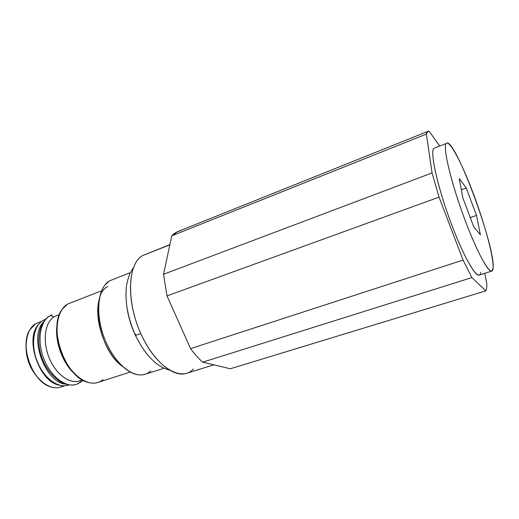 <?xml version="1.0" encoding="UTF-8"?>
<svg xmlns="http://www.w3.org/2000/svg" width="519" height="519" viewBox="0 0 519 519"><rect width="100%" height="100%" fill="white"/><g stroke="black" fill="none" stroke-linecap="round" stroke-linejoin="round"><path stroke-width="0.78" d="M26.119 343.546C25.36 356.8 29.427 368.354 38.322 378.208C29.427 368.354 25.36 356.8 26.119 343.546M82.391 379.947L79.355 380.94C69.455 384.384 55.416 373.875 48.909 357.202C42.299 340.574 44.991 322.176 54.19 316.798L59.393 314.585M64.641 385.76L60.496 387.116C50.356 390.638 36.168 380.375 29.726 363.923C23.173 347.522 26.125 329.26 35.564 323.811L41.916 321.17M38.477 324.576C24.244 339.024 39.684 382.905 59.834 385.254C39.684 382.905 24.244 339.024 38.477 324.576M57.187 324.128C54.184 340.062 62.377 363.352 74.697 373.881C62.377 363.352 54.184 340.062 57.187 324.128M130.217 372.039L97.948 382.445C86.303 386.473 69.475 373.492 61.573 352.991C53.548 332.549 56.714 310.265 67.593 304.05L101.627 290.802M107.79 286.527C89.249 295.136 98.837 350.435 122.529 366.427C105.766 354.73 93.407 319.607 99.148 299.988M164.114 368.218L145.132 374.251C132.605 378.598 113.7 362.723 104.371 338.141C94.906 313.625 97.832 287.552 109.561 280.863L130.451 272.546M127.077 308.169C128.433 317.077 131.041 325.789 134.914 334.327L135.115 334.761L134.914 334.327C131.041 325.789 128.433 317.077 127.077 308.169M135.329 335.229L139.183 342.559M213.86 364.825L186.561 373.304C172.23 378.273 149.55 357.786 137.885 326.483C126.065 295.246 129.043 263.01 142.569 255.601L169.843 244.845L142.569 255.601C127.648 263.548 126.046 301.656 141.22 334.521C156.2 367.517 181.423 382.256 193.425 368.996M428.078 131.307L177.719 231.636L171.776 235.834L426.371 134.103L428.078 131.307L429.07 131.216L439.645 145.807L429.07 131.216C427.76 131.002 426.865 131.962 426.371 134.103L432.061 172.931L439.048 197.136L463.058 260.077L471.927 277.574L485.797 290.867C486.55 289.524 486.88 287.176 486.796 283.815L484.746 273.312L486.796 283.815C486.88 287.176 486.55 289.524 485.797 290.867L471.927 277.574L202.708 362.158L230.332 368.762L485.797 290.867L230.332 368.762L202.708 362.158C198.595 358.577 194.554 354.062 190.57 348.619L463.058 260.077L439.048 197.136L166.995 295.888L190.57 348.619L166.995 295.888L163.53 274.279L432.061 172.931L426.371 134.103L171.776 235.834L163.53 274.279L171.776 235.834C174.261 233.167 177.096 231.513 180.294 230.871M480.672 272.417C479.284 282.784 465.971 262.367 452.14 226.018C438.27 189.74 429.751 152.437 433.709 148.402L446.1 143.562C442.629 147.422 451.647 184.822 465.517 221.405C479.342 258.047 492.148 278.794 493.05 268.511C494.172 258.78 485.129 225.077 473.62 194.366C462.157 163.608 449.344 139.098 446.1 143.562L433.709 148.402L446.1 143.562C442.992 147.279 450.083 178.653 462.371 212.855C474.619 247.083 488.003 272.89 491.759 271.106L493.05 268.511C496.326 249.633 455.546 138.605 446.697 143.056M459.231 178.51L466.257 188.021L476.526 215.404L480.406 234.86L473.704 226.725L462.779 197.713L459.231 178.51L466.257 188.021L461.32 189.811L466.257 188.021L476.526 215.404L480.406 234.86L473.704 226.725L462.779 197.713L459.231 178.51M491.759 271.106L479.154 275.07C474.943 276.99 461.183 251.507 449.006 217.532C436.777 183.59 430.16 152.275 433.709 148.402M470.259 217.578L476.526 215.404L470.259 217.578M109.561 280.863L105.098 284.834C97.319 294.344 96.372 315.578 103.508 335.787C110.605 356.008 124.638 371.974 136.653 374.517C142.2 375.646 146.909 374.452 150.795 370.936M142.569 255.601L169.895 244.611M463.058 260.077L471.927 277.574L202.708 362.158C198.595 358.577 194.554 354.062 190.57 348.619L463.058 260.077M432.061 172.931L439.048 197.136L166.995 295.888L163.53 274.279L432.061 172.931M54.19 316.798C44.504 322.409 42.169 342.423 49.869 359.485C57.44 376.625 72.615 385.643 82.015 379.72M67.593 304.05L62.033 309.454C47.774 327.457 65.277 377.19 87.666 382.295C93.621 384.021 98.746 383.132 103.041 379.623M35.564 323.811L29.823 329.792C19.404 345.258 32.009 381.082 49.818 386.61C54.884 388.439 59.419 388.16 63.409 385.766M135.725 334.178L135.174 334.69C134.739 335.65 136.607 335.268 140.779 333.548C136.607 335.268 134.739 335.65 135.174 334.69C128.193 318.698 125.196 303.466 126.182 289.005C126.688 281.681 129.685 273.695 130.431 272.579L133.389 267.694M82.722 380.135L81.373 381.809L82.722 380.135M83.066 380.323L76.527 384.378C65.907 388.069 50.849 376.865 43.907 359.038C36.849 341.262 39.846 321.631 49.746 315.922C51.115 315.494 52.413 315.909 53.632 317.154C52.413 315.909 51.115 315.494 49.746 315.922C39.846 321.631 36.849 341.262 43.907 359.038C50.849 376.865 65.907 388.069 76.527 384.378L81.035 381.939M49.033 316.324L52.043 314.799L49.033 316.324C46.509 317.544 43.765 321.209 40.806 327.327C38.153 335.384 38.166 344.454 40.858 354.555C43.648 363.54 48.572 373.622 60.288 381.867C66.27 384.942 71.687 385.779 76.527 384.378M45.588 319.256L42.915 320.508C33.43 326.003 30.53 344.584 37.199 361.321C43.765 378.111 58.102 388.627 68.287 385.085L68.709 384.949C58.556 388.835 44.05 378.513 37.336 361.652C30.504 344.843 33.359 326.036 42.915 320.508L45.575 319.269M43.414 322.065C28.688 336.559 44.699 382.049 65.258 384.125C44.699 382.049 28.688 336.559 43.414 322.065M169.447 370.164C164.069 368.49 159.664 366.206 156.238 363.313C154.675 362.048 153.339 361.055 148.791 356.209C143.737 350.37 139.28 343.377 135.42 335.235M52.043 314.799L49.584 315.987"/></g></svg>
